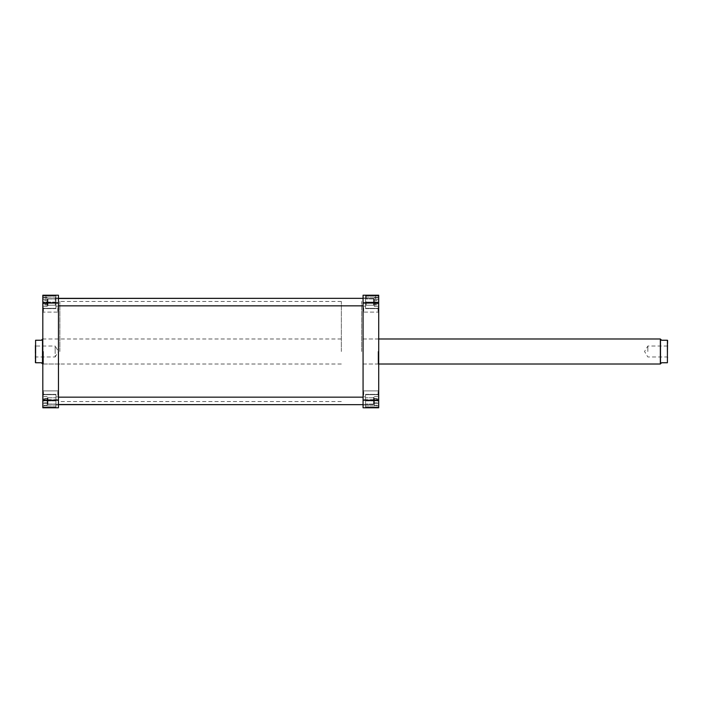 <?xml version="1.0" encoding="UTF-8"?>
<svg xmlns="http://www.w3.org/2000/svg" width="703" height="703" viewBox="0 0 703 703"><rect width="100%" height="100%" fill="white"/><g stroke="black" fill="none" stroke-linecap="round" stroke-linejoin="round"><path stroke-width="0.53" stroke-dasharray="3.52 2.64" d="M43.129 400.912L43.129 407.169L43.129 400.912M55.95 400.912L55.95 407.793L55.95 394.348L55.95 407.793L55.95 396.852L55.95 400.912L55.95 396.852L55.95 400.912L42.813 400.912L42.813 405.921L42.813 394.348L42.813 407.793L42.813 394.348L42.813 400.912L55.95 400.912M43.129 302.088L43.129 295.831L43.129 302.088M55.95 302.088L55.95 295.207L50.634 295.207L55.932 295.207L55.95 308.652L55.95 295.207L55.95 308.336L55.95 298.019L55.95 302.088L55.95 298.019L55.95 302.088L42.813 302.088L42.813 297.079L42.813 308.652L42.813 295.207L42.813 308.652L42.813 302.088L55.95 302.088M42.813 307.712L42.813 312.721L42.813 307.712M43.437 307.712L43.437 312.097L43.437 307.712M42.813 395.288L42.813 390.279L42.813 395.288M43.437 395.288L43.437 390.903L43.437 395.288M58.454 307.712L58.454 312.721L58.454 307.712M57.822 307.712L57.822 312.097L57.822 307.712M58.454 395.288L58.454 390.279L58.454 395.288M57.822 395.288L57.822 390.903L57.822 395.288M42.813 351.5L42.813 364.637L42.813 351.5M43.437 351.5L43.437 364.013L43.437 351.5M50.634 295.831L55.309 295.831L50.634 295.831M50.634 305.216L55.309 305.216L50.634 305.216M35.15 345.401L35.15 351.5L35.15 345.401L35.774 346.025L35.774 351.5L35.774 346.025L55.168 346.025L55.168 351.5L55.168 346.025L58.454 351.5L58.454 301.455L58.454 401.545L58.454 351.5L55.168 356.975L55.168 351.5L55.168 356.975L35.774 356.975L35.774 351.5L35.774 356.975L35.15 357.599L35.15 351.5L35.15 362.757L35.589 340.243L41.407 340.243L42.496 339.145L42.496 363.855L41.407 362.757L35.589 362.757M59.86 351.5L59.86 301.455L59.86 351.5M58.454 302.088L58.454 298.019L58.454 302.088M58.454 400.912L58.454 404.981L58.454 400.912M47.189 302.088L47.189 305.216L47.189 302.088M47.189 400.912L47.189 404.04L47.189 400.912M42.813 407.793L42.813 405.921L42.813 407.793L58.454 407.793L58.454 295.207L42.813 295.207L42.813 407.793L55.95 407.793L42.813 407.793M55.95 295.207L42.813 295.207L55.95 295.207L42.813 295.207L55.95 295.207L55.309 295.831L55.309 305.216M50.634 295.207L45.326 295.207L50.634 295.207M58.454 400.2L42.813 400.2M42.813 302.8L58.454 302.8M55.95 297.079L42.813 297.079L55.95 297.079M55.95 405.921L42.813 405.921L55.95 405.921M43.129 304.847L43.129 297.808L43.129 306.359L43.129 304.847L47.189 304.847L47.189 300.576L43.129 300.576M43.129 304.786L43.129 297.8L43.129 306.367L43.129 304.786L47.189 304.786L47.189 300.506L43.129 300.506M43.129 402.889L43.129 396.589L43.129 405.244L43.129 402.889L47.189 402.889L47.189 398.557L43.129 398.557M43.129 402.942L43.129 396.58L43.129 405.244L43.129 402.942L47.189 402.942L47.189 398.619L43.129 398.619M47.189 300.576L47.189 304.847M47.189 300.506L47.189 306.367L43.129 306.359L47.189 306.367L47.189 304.786M47.189 303.591L43.129 303.591M47.189 299.32L43.129 299.32M47.189 297.808L43.129 297.808L47.189 297.8M47.189 303.661L43.129 303.661M47.189 299.381L43.129 299.381M47.189 398.557L47.189 402.889M47.189 398.619L47.189 405.244L43.129 405.244L47.189 405.244L47.189 402.942M47.189 403.267L43.129 403.267M47.189 398.944L43.129 398.944M47.189 396.589L43.129 396.589L47.189 396.58M47.189 403.214L43.129 403.214M47.189 398.882L43.129 398.882M667.85 340.243L667.411 362.757L667.85 340.243M361.667 351.5L361.667 301.455L361.667 351.5M660.345 338.987L660.345 364.013M667.411 340.243L661.593 340.243L660.504 339.145L660.504 363.855L661.593 362.757L667.411 362.757M667.226 351.5L667.226 346.025L667.226 351.5M647.832 351.5L647.832 346.025L647.832 351.5M341.333 351.5L341.333 301.455L341.333 351.5M42.655 338.987L42.655 364.013M35.589 340.243L35.15 357.599M47.505 403.513L47.505 397.599L47.505 403.513M47.945 397.968L47.945 404.664L47.945 397.968M374.022 398.311L374.022 404.234L374.022 398.311M373.583 403.856L373.583 397.16L373.583 403.856M47.505 304.689L47.505 298.766L47.505 304.689M47.945 299.144L47.945 305.84L47.945 299.144M374.022 299.487L374.022 305.401L374.022 299.487M373.583 305.032L373.583 298.336L373.583 305.032M363.073 367.098L363.073 301.455L363.073 367.098M58.454 367.098L58.454 301.455L58.454 367.098M58.454 334.927L58.454 404.664L58.454 334.927M363.073 334.927L363.073 404.664L363.073 334.927M378.399 400.912L378.399 407.169L378.399 400.912M365.578 400.912L365.578 407.793L365.578 394.348L365.578 407.793L365.578 396.852L365.578 400.912L365.578 396.852L365.578 400.912L378.706 400.912L378.706 405.921L378.706 394.348L378.706 407.793L378.706 394.348L378.706 400.912L365.578 400.912M378.399 302.088L378.399 295.831L378.399 302.088M365.578 302.088L365.578 295.207L365.578 308.652L365.578 295.207L365.578 308.336L365.578 298.019L365.578 302.088L365.578 298.019L365.578 302.088L378.706 302.088L378.706 297.079L378.706 308.652L378.706 295.207L378.706 308.652L378.706 302.088L365.578 302.088M378.706 307.712L378.706 312.721L378.706 307.712M378.082 307.712L378.082 312.097L378.082 307.712M378.706 395.288L378.706 390.279L378.706 395.288M378.082 395.288L378.082 390.903L378.082 395.288M363.073 307.712L363.073 312.721L363.073 307.712M363.697 307.712L363.697 312.097L363.697 307.712M363.073 395.288L363.073 390.279L363.073 395.288M363.697 395.288L363.697 390.903L363.697 395.288M378.706 351.5L378.706 364.637L378.706 351.5M378.082 351.5L378.082 364.013L378.082 351.5M370.894 295.207L365.586 295.207L370.894 295.207M370.894 295.831L366.219 295.831L370.894 295.831M370.894 305.216L366.219 305.216L370.894 305.216M363.073 351.5L363.073 301.455L363.073 351.5M363.073 302.088L363.073 298.019L363.073 302.088M363.073 400.912L363.073 404.981L363.073 400.912M374.33 302.088L374.33 305.216L374.33 302.088M374.33 400.912L374.33 404.04L374.33 400.912M363.073 400.2L363.073 407.793L378.706 407.793L365.578 407.793L378.706 407.793L378.706 295.207L378.706 297.079L378.706 295.207L363.073 295.207L363.073 400.2L378.706 400.2M378.706 302.8L363.073 302.8M365.578 407.793L378.706 407.793L365.578 407.793M365.578 297.079L378.706 297.079L365.578 297.079M365.578 405.921L378.706 405.921L365.578 405.921M378.399 304.847L378.399 297.808L378.399 306.359L378.399 304.847L374.33 304.847L374.33 300.576L378.399 300.576M378.399 304.786L378.399 297.8L378.399 306.367L378.399 304.786L374.33 304.786L374.33 300.506L378.399 300.506M378.399 402.889L378.399 396.589L378.399 405.244L378.399 402.889L374.33 402.889L374.33 398.557L378.399 398.557M378.399 402.942L378.399 396.58L378.399 405.244L378.399 402.942L374.33 402.942L374.33 398.619L378.399 398.619M374.33 300.576L374.33 304.847M374.33 300.506L374.33 306.367L378.399 306.359L374.33 306.367L374.33 304.786M374.33 303.591L378.399 303.591M374.33 299.32L378.399 299.32M374.33 297.808L378.399 297.808L374.33 297.8M374.33 303.661L378.399 303.661M374.33 299.381L378.399 299.381M374.33 398.557L374.33 402.889M374.33 398.619L374.33 405.244L378.399 405.244L374.33 405.244L374.33 402.942M374.33 403.267L378.399 403.267M374.33 398.944L378.399 398.944M374.33 396.589L378.399 396.589L374.33 396.58M374.33 403.214L378.399 403.214M374.33 398.882L378.399 398.882M43.129 394.664L55.95 394.664L43.129 394.664M43.129 295.831L55.95 295.831L43.129 295.831M43.437 312.097L42.813 312.721L43.437 312.097L57.822 312.097L58.454 312.721L57.822 312.097L43.437 312.097M43.437 399.664L42.813 400.288L43.437 399.664L57.822 399.664L58.454 400.288L57.822 399.664L43.437 399.664M59.86 364.013L43.437 364.013L42.813 364.637M341.333 301.455L59.86 301.455M58.454 306.148L55.95 306.148L58.454 306.148M58.454 404.981L55.95 404.981L58.454 404.981M47.189 305.216L55.95 305.216L47.189 305.216M47.189 404.04L55.95 404.04L47.189 404.04M47.189 397.784L55.95 397.784L47.189 397.784M47.189 298.96L55.95 298.96L47.189 298.96M58.454 396.852L55.95 396.852L58.454 396.852M58.454 298.019L55.95 298.019L58.454 298.019M42.813 338.363L43.437 338.987L59.86 338.987M341.333 401.545L59.86 401.545M57.822 390.903L43.437 390.903L42.813 390.279L43.437 390.903L57.822 390.903L58.454 390.279L57.822 390.903M57.822 303.336L43.437 303.336L42.813 302.712L43.437 303.336L57.822 303.336L58.454 302.712L57.822 303.336M45.959 305.216L45.959 295.831L45.326 295.207M55.95 308.652L42.813 308.652L55.95 308.652M55.95 394.348L42.813 394.348L55.95 394.348M43.129 308.336L55.95 308.336L43.129 308.336M43.129 407.169L55.95 407.169L43.129 407.169M378.706 364.637L378.082 364.013L361.667 364.013L378.706 364.013M667.85 357.599L667.226 356.975L647.832 356.975L644.546 351.5L647.832 346.025L667.226 346.025L667.85 345.401M341.333 338.987L42.813 338.987M341.333 364.013L42.813 364.013M378.706 338.363L378.082 338.987L361.667 338.987L378.706 338.987M363.073 397.16L58.454 397.16M373.583 404.664L47.505 404.234L373.583 404.664M47.505 298.766L373.583 298.336L47.505 298.766M374.022 298.766L373.583 298.336L374.022 298.766M363.073 305.84L58.454 305.84M378.399 394.664L365.578 394.664L378.399 394.664M378.399 295.831L365.578 295.831L378.399 295.831M378.082 312.097L378.706 312.721L378.082 312.097L363.697 312.097L363.073 312.721L363.697 312.097L378.082 312.097M378.082 399.664L378.706 400.288L378.082 399.664L363.697 399.664L363.073 400.288L363.697 399.664L378.082 399.664M366.219 305.216L366.219 295.831L365.586 295.207M363.073 306.148L365.578 306.148L363.073 306.148M363.073 404.981L365.578 404.981L363.073 404.981M374.33 305.216L365.578 305.216L374.33 305.216M374.33 404.04L365.578 404.04L374.33 404.04M374.33 397.784L365.578 397.784L374.33 397.784M374.33 298.96L365.578 298.96L374.33 298.96M363.073 396.852L365.578 396.852L363.073 396.852M363.073 298.019L365.578 298.019L363.073 298.019M363.697 390.903L378.082 390.903L378.706 390.279L378.082 390.903L363.697 390.903L363.073 390.279L363.697 390.903M363.697 303.336L378.082 303.336L378.706 302.712L378.082 303.336L363.697 303.336L363.073 302.712L363.697 303.336M375.569 305.216L375.569 295.831L376.193 295.207M365.578 308.652L378.706 308.652L365.578 308.652M365.578 394.348L378.706 394.348L365.578 394.348M378.399 308.336L365.578 308.336L378.399 308.336M378.399 407.169L365.578 407.169L378.399 407.169"/><path stroke-width="1.05" d="M58.454 400.2L58.454 407.793L42.813 407.793L42.813 295.207L58.454 295.207L58.454 400.2L42.813 400.2M42.813 302.8L58.454 302.8M378.706 364.013L660.345 364.013L660.345 338.987L661.593 340.243L667.411 340.243L667.411 362.757L667.411 340.243M667.411 362.757L661.593 362.757L660.504 363.855L660.504 339.145M35.589 362.757L35.589 340.243L35.589 362.757L41.407 362.757L42.655 364.013L42.813 338.987M42.496 363.855L42.496 339.145L41.407 340.243L35.589 340.243M378.706 295.207L378.706 407.793L363.073 407.793L363.073 295.207L378.706 295.207M363.073 400.2L378.706 400.2M378.706 302.8L363.073 302.8M378.706 338.987L660.345 338.987M363.073 397.16L58.454 397.16M363.073 404.664L58.454 404.664M363.073 298.336L58.454 298.336M363.073 305.84L58.454 305.84"/></g></svg>

